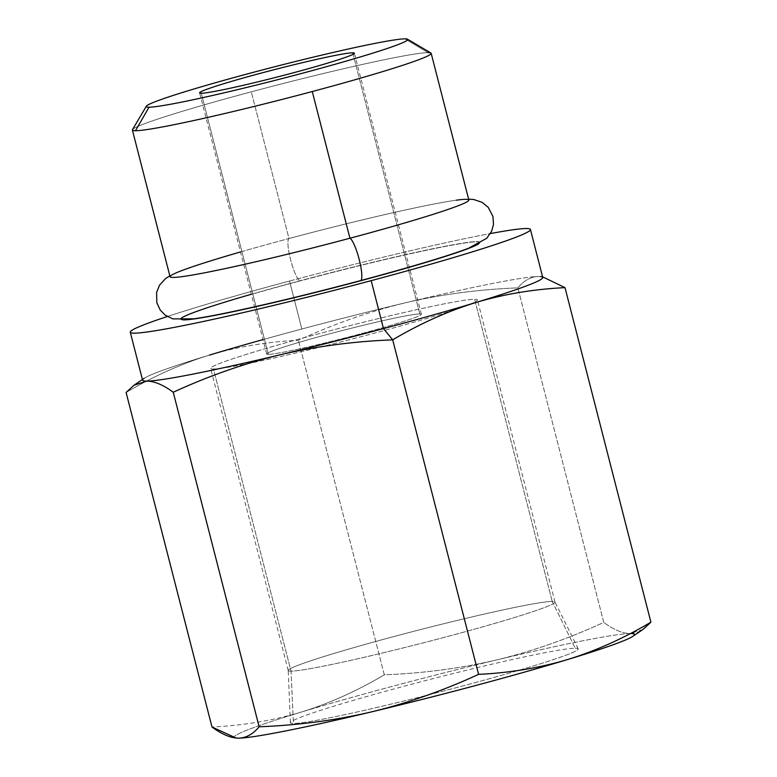 <?xml version="1.0" encoding="UTF-8"?>
<svg xmlns="http://www.w3.org/2000/svg" width="777" height="777" viewBox="0 0 777 777"><rect width="100%" height="100%" fill="white"/><g stroke="black" fill="none" stroke-linecap="round" stroke-linejoin="round"><path stroke-width="0.58" stroke-dasharray="3.88 2.91" d="M630.361 633.546A206.565 10.15 -14.4 0 0 630.215 633.546A206.565 10.15 -14.4 0 0 496.921 659.867A206.565 10.15 -14.4 0 0 301.039 712.169A206.565 10.15 -14.4 0 0 236.286 738.063M575.252 648.222A148.601 7.304 165.6 0 1 463.704 685.702A148.601 7.304 165.6 0 1 293.424 723.474A148.601 7.304 165.6 0 1 404.963 685.984A148.601 7.304 165.6 0 1 575.252 648.222A148.601 7.304 165.6 0 1 578.243 648.824A148.601 7.304 165.6 0 1 450.747 689.131A148.601 7.304 165.6 0 1 293.424 723.474L291.025 671.153A137.714 6.77 -14.4 0 0 436.82 639.335A137.714 6.77 -14.4 0 0 554.972 601.971A137.714 6.77 -14.4 0 0 552.204 601.417L575.252 648.222L552.204 601.417A137.714 6.77 -14.4 0 0 407.789 632.876A137.714 6.77 -14.4 0 0 288.218 670.464A137.714 6.77 -14.4 0 0 291.025 671.153L293.424 723.474A148.601 7.304 165.6 0 1 290.394 722.727A148.601 7.304 165.6 0 1 419.415 682.167A148.601 7.304 165.6 0 1 575.252 648.222M291.025 671.153A137.714 6.77 165.6 0 1 288.228 670.532A137.714 6.77 165.6 0 1 407.09 633.061A137.714 6.77 165.6 0 1 552.204 601.417L474.621 299.271A137.714 6.77 -14.4 0 0 329.516 330.915A137.714 6.77 -14.4 0 0 210.645 368.385A137.714 6.77 -14.4 0 0 213.442 369.007L291.025 671.153L213.442 369.007A137.714 6.77 -14.4 0 0 358.547 337.364A137.714 6.77 -14.4 0 0 477.418 299.893A137.714 6.77 -14.4 0 0 474.621 299.271L552.204 601.417A137.714 6.77 165.6 0 1 554.992 602.039A137.714 6.77 165.6 0 1 436.13 639.52A137.714 6.77 165.6 0 1 291.025 671.153M213.442 369.007A137.714 6.77 -14.4 0 0 371.251 334.013A137.714 6.77 -14.4 0 0 474.621 299.271A137.714 6.77 -14.4 0 0 316.812 334.265A137.714 6.77 -14.4 0 0 213.442 369.007M419.774 313.918A79.876 3.924 165.6 0 1 359.819 334.061A79.876 3.924 165.6 0 1 268.288 354.361A79.876 3.924 165.6 0 1 328.244 334.217A79.876 3.924 165.6 0 1 419.774 313.918A79.876 3.924 165.6 0 1 421.396 314.277A79.876 3.924 165.6 0 1 352.457 336.014A79.876 3.924 165.6 0 1 268.288 354.361L201.253 93.25L268.288 354.361A79.876 3.924 165.6 0 1 266.666 354.001A79.876 3.924 165.6 0 1 335.615 332.265A79.876 3.924 165.6 0 1 419.774 313.918L353.108 54.254L419.774 313.918M132.478 129.623A154.234 7.585 165.6 0 1 251.292 91.822A154.234 7.585 165.6 0 1 428.04 52.622L404.963 38.85L428.04 52.622A154.234 7.585 165.6 0 1 430.895 53.001M428.04 52.622A154.234 7.585 -14.4 0 0 251.292 91.822L288.966 238.529A154.234 7.585 165.6 0 1 468.842 200.029M479.739 242.492L479.7 242.327A154.234 7.585 -14.4 0 0 299.825 280.827L299.864 280.992A154.234 7.585 165.6 0 1 479.739 242.492A154.234 7.585 165.6 0 1 478.195 244.114A154.234 7.585 165.6 0 0 299.864 280.992L299.825 280.827A154.234 7.585 165.6 0 1 445.172 246.26A154.234 7.585 165.6 0 1 468.56 248.242M468.609 199.145L456.235 200.204A154.234 7.585 -14.4 0 0 288.966 238.529A22.038 4.215 -105 0 0 290.579 259.693A22.038 4.215 -105 0 0 299.825 280.827A22.038 4.215 75 0 1 290.579 259.693A22.038 4.215 75 0 1 288.966 238.529A154.234 7.585 -14.4 0 0 240.472 251.962M193.522 318.861A154.234 7.585 165.6 0 1 299.825 280.827A154.234 7.585 -14.4 0 0 251.33 294.26M170.056 276.738A154.234 7.585 165.6 0 1 288.966 238.529L251.292 91.822A154.234 7.585 -14.4 0 0 132.391 130.031M183.1 319.881A154.234 7.585 165.6 0 1 180.963 319.201A154.234 7.585 165.6 0 1 299.864 280.992A154.234 7.585 165.6 0 0 183.1 319.881M134.071 385.188L126.097 392.472C153.487 376.233 181.245 363.791 209.363 355.128C237.558 346.736 267.239 341.783 298.407 340.287C333.809 324.009 369.425 311.519 405.244 302.826A206.565 10.15 -14.4 0 0 301.835 329.001L289.52 281.041A206.565 10.15 -14.4 0 1 490.423 233.566A206.565 10.15 -14.4 0 0 289.52 281.041A206.565 10.15 -14.4 0 0 167.298 316.53A206.565 10.15 -14.4 0 1 289.52 281.041L301.835 329.001A206.565 10.15 165.6 0 1 405.244 302.826A206.565 10.15 165.6 0 1 538.548 276.505A206.565 10.15 165.6 0 1 542.744 277.438M126.097 392.472C153.487 376.233 181.245 363.791 209.363 355.128A206.565 10.15 165.6 0 1 301.835 329.001A206.565 10.15 -14.4 0 0 262.976 339.607M142.589 380.176A206.565 10.15 165.6 0 1 209.363 355.128A206.565 10.15 -14.4 0 0 144.085 378.38L142.414 379.516M209.363 355.128C237.558 346.736 267.239 341.783 298.407 340.287C333.809 324.009 369.425 311.519 405.244 302.826C441.142 294.396 478.681 289.403 517.861 287.869C523.98 280.458 530.876 276.67 538.548 276.505A206.565 10.15 -14.4 0 0 405.244 302.826C441.142 294.396 478.681 289.403 517.861 287.869C523.98 280.458 530.876 276.67 538.548 276.505L542.579 276.826L538.548 276.505A206.565 10.15 -14.4 0 1 540.559 276.583L540.918 276.612M236.082 738.043L236.441 738.072A206.565 10.15 165.6 0 1 301.039 712.169C272.844 720.561 243.162 725.514 211.995 727.01C243.162 725.514 272.844 720.561 301.039 712.169A206.565 10.15 165.6 0 1 496.921 659.867A206.565 10.15 165.6 0 1 630.215 633.546C622.484 633.449 613.665 629.739 603.758 622.406C568.366 638.675 532.75 651.165 496.921 659.867C461.023 668.298 423.484 673.28 384.304 674.815C356.915 691.054 329.166 703.506 301.039 712.169C329.166 703.506 356.915 691.054 384.304 674.815L298.407 340.287L384.304 674.815C423.484 673.28 461.023 668.298 496.921 659.867C532.75 651.165 568.366 638.675 603.758 622.406L517.861 287.869L603.758 622.406C613.665 629.739 622.484 633.449 630.215 633.546A206.565 10.15 165.6 0 1 632.915 636.276M642.929 629.467L630.215 633.546C637.888 633.372 644.784 629.584 650.903 622.183M578.243 648.824L554.972 601.971M290.394 722.727L288.218 670.464M288.228 670.532L210.645 368.385M554.992 602.039L477.418 299.893M421.396 314.277L354.351 53.157M266.666 354.001L199.631 92.881M181.187 270.823L169.833 275.854"/><path stroke-width="1.17" d="M236.286 738.063A206.565 10.15 -14.4 0 0 238.452 738.15A206.565 10.15 -14.4 0 0 371.756 711.829A206.565 10.15 -14.4 0 0 567.637 659.527A206.565 10.15 -14.4 0 0 630.361 633.546M201.253 93.25A79.876 3.924 -14.4 0 0 285.412 74.893A79.876 3.924 -14.4 0 0 354.351 53.157A79.876 3.924 -14.4 0 0 352.729 52.797L353.108 54.254L352.729 52.797A79.876 3.924 -14.4 0 0 268.57 71.154A79.876 3.924 -14.4 0 0 199.631 92.881A79.876 3.924 -14.4 0 0 201.253 93.25A79.876 3.924 165.6 0 1 261.198 73.096A79.876 3.924 165.6 0 1 352.729 52.797A79.876 3.924 165.6 0 1 292.774 72.951A79.876 3.924 165.6 0 1 201.253 93.25M407.469 39.18L430.895 53.001A154.234 7.585 165.6 0 1 312.267 91.531A154.234 7.585 165.6 0 1 135.519 130.73L149.009 107.197A134.955 6.634 -14.4 0 0 294.415 75.35A134.955 6.634 -14.4 0 0 407.469 39.18A134.955 6.634 -14.4 0 0 404.963 38.85A134.955 6.634 -14.4 0 0 250.311 73.145A134.955 6.634 -14.4 0 0 149.009 107.197A134.955 6.634 -14.4 0 0 303.661 72.892A134.955 6.634 -14.4 0 0 404.963 38.85A134.955 6.634 -14.4 0 0 265.967 69.017A134.955 6.634 -14.4 0 0 146.348 106.226A134.955 6.634 -14.4 0 0 149.009 107.197L135.519 130.73A154.234 7.585 165.6 0 1 132.478 129.623L146.348 106.226M431.167 53.312L468.842 200.029A154.234 7.585 165.6 0 1 349.932 238.238L312.267 91.531A154.234 7.585 -14.4 0 0 431.167 53.312A154.234 7.585 -14.4 0 0 428.04 52.622M468.609 199.145L473.649 199.485L482.09 202.321L488.189 207.304L492.958 216.433L493.502 224.485L491.569 231.391L486.684 238.316L468.56 248.242A154.234 7.585 165.6 0 1 360.79 280.536L360.839 280.701A154.234 7.585 165.6 0 0 478.195 244.114A154.234 7.585 165.6 0 1 360.839 280.701L360.79 280.536A154.234 7.585 -14.4 0 0 479.7 242.327M240.472 251.962A154.234 7.585 -14.4 0 0 181.187 270.823A154.234 7.585 -14.4 0 0 204.584 272.805A154.234 7.585 -14.4 0 0 349.932 238.238A22.038 4.215 75 0 1 359.178 259.372A22.038 4.215 75 0 1 360.79 280.536A22.038 4.215 -105 0 0 359.178 259.372A22.038 4.215 -105 0 0 349.932 238.238A154.234 7.585 -14.4 0 0 456.235 200.204M251.33 294.26A154.234 7.585 -14.4 0 0 180.915 319.036A154.234 7.585 -14.4 0 0 360.79 280.536A154.234 7.585 165.6 0 1 193.522 318.861L172.863 318.891L165.248 315.18L160.227 310.052L156.828 302.739L156.604 292.434L159.547 285.14L165.579 278.584L169.833 275.854M349.932 238.238A154.234 7.585 165.6 0 1 170.056 276.738L132.391 130.031A154.234 7.585 -14.4 0 0 135.519 130.73A154.234 7.585 -14.4 0 0 312.267 91.531L349.932 238.238M360.839 280.701A154.234 7.585 165.6 0 1 183.1 319.881A154.234 7.585 165.6 0 0 360.839 280.701M371.183 280.652A206.565 10.15 -14.4 0 0 490.423 233.566A206.565 10.15 -14.4 0 1 530.429 229.477A206.565 10.15 -14.4 0 1 371.183 280.652L383.488 328.613L371.183 280.652A206.565 10.15 -14.4 0 1 162.879 329.477A206.565 10.15 -14.4 0 1 167.298 316.53A206.565 10.15 -14.4 0 0 130.274 332.216A206.565 10.15 -14.4 0 0 371.183 280.652M530.429 229.477L542.744 277.438A206.565 10.15 165.6 0 1 475.961 302.486A206.565 10.15 165.6 0 1 383.488 328.613A206.565 10.15 -14.4 0 0 475.961 302.486A206.565 10.15 -14.4 0 0 540.559 276.583M144.085 378.38A206.565 10.15 -14.4 0 0 146.785 381.109A206.565 10.15 -14.4 0 0 280.079 354.798C244.25 363.49 208.634 375.981 173.242 392.249C163.335 384.916 154.516 381.206 146.785 381.109L134.071 385.188L126.097 392.472L211.995 727.01C221.892 734.343 230.711 738.053 238.452 738.15C246.124 737.985 253.02 734.197 259.139 726.786L173.242 392.249C163.335 384.916 154.516 381.206 146.785 381.109L134.071 385.188M262.976 339.607A206.565 10.15 -14.4 0 0 209.363 355.128M126.097 392.472L211.995 727.01L236.111 738.043L238.452 738.15C246.124 737.985 253.02 734.197 259.139 726.786C298.319 725.252 335.858 720.26 371.756 711.829C407.575 703.136 443.191 690.646 478.593 674.368L392.696 339.84C420.085 323.601 447.834 311.15 475.961 302.486C504.156 294.094 533.838 289.141 565.005 287.645L650.903 622.183L565.005 287.645L542.579 276.826L565.005 287.645C533.838 289.141 504.156 294.094 475.961 302.486C447.834 311.15 420.085 323.601 392.696 339.84L383.488 328.613L392.696 339.84L478.593 674.368C509.761 672.872 539.442 667.929 567.637 659.527C595.755 650.864 623.513 638.422 650.903 622.183L642.929 629.467M643.084 629.37L632.915 636.276A206.565 10.15 165.6 0 1 567.637 659.527A206.565 10.15 165.6 0 1 371.756 711.829A206.565 10.15 165.6 0 1 238.452 738.15A206.565 10.15 165.6 0 1 236.441 738.072M130.274 332.216L142.589 380.176A206.565 10.15 165.6 0 0 146.785 381.109A206.565 10.15 165.6 0 0 280.079 354.798A206.565 10.15 -14.4 0 0 383.488 328.613A206.565 10.15 165.6 0 1 280.079 354.798C315.977 346.357 353.516 341.375 392.696 339.84C353.516 341.375 315.977 346.357 280.079 354.798C244.25 363.49 208.634 375.981 173.242 392.249L259.139 726.786C298.319 725.252 335.858 720.26 371.756 711.829C407.575 703.136 443.191 690.646 478.593 674.368C509.761 672.872 539.442 667.929 567.637 659.527C595.755 650.864 623.513 638.422 650.903 622.183M133.916 385.285L142.414 379.516"/></g></svg>
